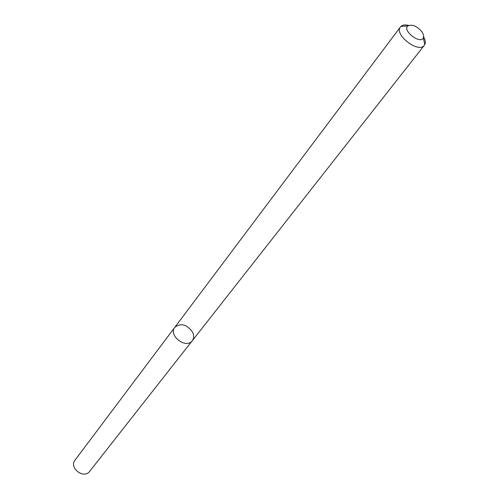 <?xml version="1.0" encoding="UTF-8"?>
<svg xmlns="http://www.w3.org/2000/svg" width="499" height="499" viewBox="0 0 499 499"><rect width="100%" height="100%" fill="white"/><g stroke="black" fill="none" stroke-linecap="round" stroke-linejoin="round"><path stroke-width="0.75" d="M192.258 340.742C186.183 349.406 167.988 335.434 174.793 327.325C180.881 322.734 186.801 324.319 192.545 332.084C194.105 335.415 194.011 338.303 192.258 340.742C186.183 349.406 167.988 335.434 174.793 327.325L75.05 460.103C68.656 467.825 83.863 479.514 89.683 471.343L424.325 45.29C418.692 53.749 393.723 34.568 400.441 26.94L400.971 26.36C402.687 24.894 405.244 24.576 408.65 25.405M423.695 36.963C425.373 40.039 425.728 42.596 424.755 44.623L424.325 45.29M422.198 32.104L423.632 35.304L423.383 37.905C420.308 44.623 402.119 30.657 407.82 25.948C412.249 24.014 417.039 26.067 422.198 32.104M400.441 26.94L174.793 327.325M407.82 25.948L400.971 26.36M423.383 37.905L424.755 44.623"/></g></svg>

